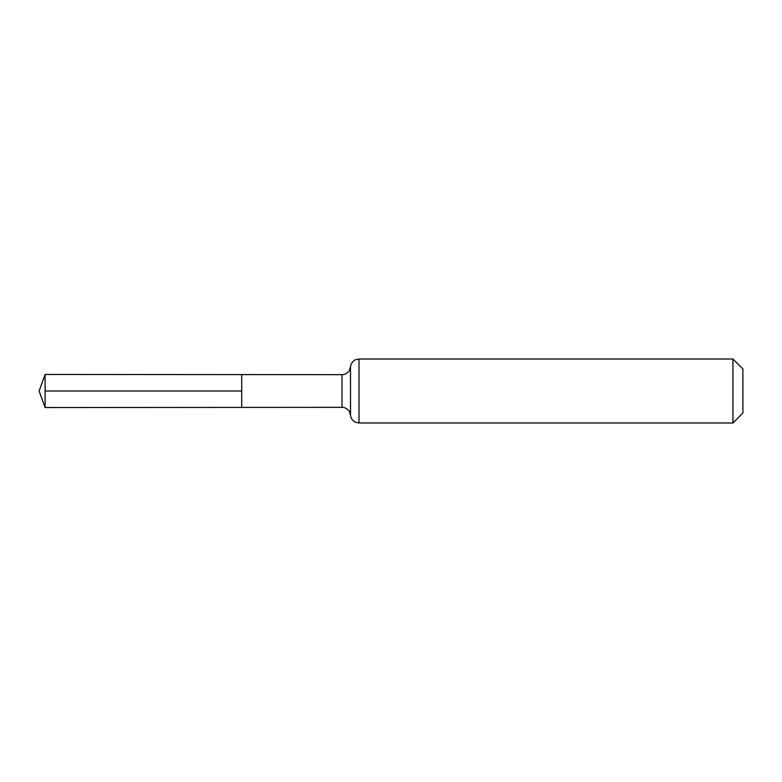 <?xml version="1.0" encoding="UTF-8"?>
<svg xmlns="http://www.w3.org/2000/svg" width="782" height="782" viewBox="0 0 782 782"><rect width="100%" height="100%" fill="white"/><g stroke="black" fill="none" stroke-linecap="round" stroke-linejoin="round"><path stroke-width="1.17" d="M341.998 407.344C346.397 407.031 350.013 411.977 349.417 411.645L350.502 415.115L350.502 366.885L349.417 370.355C350.013 370.023 346.397 374.969 341.998 374.656L341.998 407.344L241.706 407.402L241.706 374.598L241.706 407.402L45.112 407.53L45.112 391L241.706 391M732.929 359.006L732.929 422.994L742.9 413.023L742.9 368.977L732.929 359.006L359.006 359.006L359.006 422.994L355.458 422.212C355.82 422.681 350.932 420.11 350.512 415.222L350.502 366.885M341.998 374.656L45.112 374.47L45.112 391M359.006 359.006L355.458 359.788C355.82 359.319 350.932 361.89 350.512 366.778M732.929 422.994L359.006 422.994M45.112 374.47L39.1 391L45.112 407.53"/></g></svg>
